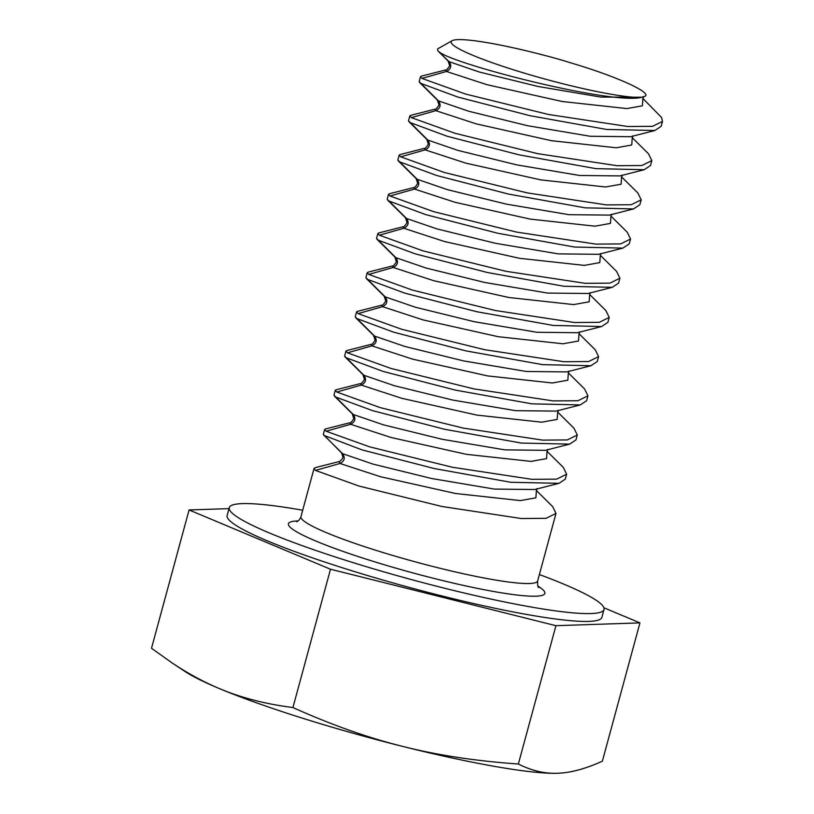 <?xml version="1.0" encoding="UTF-8"?>
<svg xmlns="http://www.w3.org/2000/svg" width="814" height="814" viewBox="0 0 814 814"><rect width="100%" height="100%" fill="white"/><g stroke="black" fill="none" stroke-linecap="round" stroke-linejoin="round"><path stroke-width="1.22" d="M219.322 688.552A204.385 22.782 -164.8 0 1 185.216 671.621L172.517 663.217C188.227 673.626 203.836 682.071 219.322 688.552C241.158 697.771 265.69 704.1 292.928 707.539C331.288 724.796 367.897 737.759 402.747 746.428A204.385 22.782 -164.8 0 1 219.322 688.552M559.096 773.188L559.045 773.188A204.385 22.782 -164.8 0 1 559.045 773.188A204.385 22.782 -164.8 0 1 557.468 773.259A204.385 22.782 -164.8 0 1 402.747 746.428C437.566 755.209 476.098 761.07 518.355 764.01C531.43 770.665 544.474 773.748 557.468 773.259L559.096 773.188C571.642 772.547 586.06 768.548 602.36 761.202L639.946 622.883L603.917 607.783M229.009 508.618L189.082 509.951L151.506 648.27L172.517 663.217M189.082 509.951L330.504 569.23L555.931 625.691L639.946 622.883M555.931 625.691L518.355 764.01M330.504 569.23L292.928 707.539M539.387 574.542A194.17 21.642 -164.8 0 1 604.019 609.493L601.892 617.327A194.17 21.642 -164.8 0 1 425.356 591.707A194.17 21.642 -164.8 0 1 229.049 519.963A194.17 21.642 -164.8 0 1 227.137 515.506L229.263 507.671A194.17 21.642 -164.8 0 1 302.696 510.236M604.019 609.493A194.17 21.642 -164.8 0 1 427.482 583.862A194.17 21.642 -164.8 0 1 231.176 512.118A194.17 21.642 -164.8 0 1 229.263 507.671M448.056 60.928L437.79 50.763L449.114 61.661L448.056 60.928L449.511 65.262C450.59 64.916 446.52 70.93 445.604 69.973L421.306 76.16L420.482 76.709L419.159 81.604L438.461 100.865L437.403 100.122L438.858 104.457C439.947 104.121 435.877 110.134 434.951 109.168L410.653 115.364L409.839 115.903L408.506 120.808L427.818 140.059L426.76 139.326L428.205 143.661C429.293 143.315 425.223 149.338 424.298 148.372L400.01 154.568L399.186 155.108L397.853 160.012L417.165 179.263L416.107 178.531L417.551 182.865C418.64 182.519 414.57 188.533 413.644 187.576L389.357 193.773L388.532 194.312L387.199 199.216L406.512 218.467L405.453 217.725L406.908 222.059C407.987 221.723 403.917 227.737 402.991 226.78L378.703 232.967L377.879 233.516L376.546 238.41L395.858 257.672L394.8 256.929L396.255 261.263C397.344 260.928 393.274 266.941 392.348 265.974L368.05 272.171L367.236 272.71L365.903 277.615L385.205 296.866L384.147 296.133L385.602 300.468C386.691 300.122 382.621 306.145 381.695 305.179L357.407 311.375L356.583 311.915L355.25 316.819L374.562 336.07L373.504 335.337L374.949 339.672C376.037 339.326 371.967 345.339 371.042 344.383L346.754 350.569L345.93 351.119L344.597 356.023L363.909 375.274L362.851 374.532L364.306 378.866C365.384 378.53 361.314 384.544 360.388 383.587L336.101 389.774L335.276 390.323L333.944 395.217L353.256 414.479L352.197 413.736L353.652 418.07C354.741 417.735 350.661 423.748 349.745 422.781L325.447 428.978L324.633 429.517L323.3 434.422L341.534 452.879L342.887 456.827C342.694 458.73 341.463 460.297 339.184 461.558L339.947 463.481L315.486 470.431L359.106 486.09L441.971 506.491L521.245 518.518L546.021 518.335L555.993 513.431L552.665 506.603L536.355 490.466M315.486 470.431L314.031 468.528L315.537 467.572L339.184 461.558M323.758 435.307L361.935 449.857L434.116 468.518L510.663 482.264L558.994 483.333L565.303 479.131L566.636 474.226L563.319 467.409L547.008 451.261M324.633 429.517L326.129 431.237L369.76 446.886L452.625 467.297L531.898 479.324L556.674 479.131L566.636 474.226M335.449 396.937L372.578 410.653L444.77 429.314L521.316 443.06L569.637 444.129L575.956 439.926L577.289 435.022L573.972 428.205L557.661 412.057M335.276 390.323L336.782 392.033L380.413 407.682L463.268 428.093L542.551 440.12L567.327 439.936L577.289 435.022M346.103 357.733L383.231 371.449L455.423 390.12L531.969 403.856L580.29 404.924L586.609 400.722L587.942 395.828L584.625 389L568.314 372.863M345.93 351.119L347.436 352.828L391.056 368.477L473.921 388.889L553.205 400.915L577.971 400.732L587.942 395.828M356.756 318.528L393.884 332.254L466.066 350.915L542.612 364.652L590.944 365.73L597.262 361.518L598.595 356.624L595.268 349.796L578.958 333.659M356.583 311.915L358.089 313.624L401.709 329.283L484.574 349.684L563.848 361.721L588.624 361.528L598.595 356.624M367.409 279.324L404.538 293.05L476.719 311.711L553.266 325.447L601.597 326.526L607.916 322.324L609.238 317.419L605.921 310.602L589.611 294.454M367.236 272.71L368.732 274.43L412.362 290.079L495.227 310.49L574.501 322.517L599.277 322.324L609.238 317.419M378.052 240.13L415.191 253.846L487.372 272.507L563.919 286.253L612.25 287.322L618.559 283.119L619.892 278.215L616.574 271.398L600.264 255.26M377.879 233.516L379.385 235.226L423.015 250.875L505.881 271.286L585.154 283.313L609.93 283.13L619.892 278.215M388.705 200.926L425.834 214.642L498.026 233.313L574.572 247.049L622.893 248.117L629.212 243.915L630.545 239.021L627.228 232.194L610.917 216.056M388.532 194.312L390.038 196.021L433.659 211.671L516.524 232.082L595.807 244.108L620.583 243.925L630.545 239.021M399.359 161.721L436.487 175.448L508.669 194.108L585.225 207.845L633.546 208.923L639.865 204.711L641.198 199.817L637.871 192.989L621.56 176.852M399.186 155.108L400.692 156.817L444.312 172.476L527.177 192.877L606.45 204.914L631.226 204.721L641.198 199.817M410.012 122.517L447.14 136.243L519.322 154.904L595.868 168.64L644.2 169.719L650.518 165.517L651.841 160.612L648.524 153.795L632.213 137.647M409.839 115.903L411.335 117.623L454.965 133.272L537.83 153.683L617.104 165.71L641.88 165.517L651.841 160.612M420.655 83.323L457.794 97.039L529.975 115.7L606.522 129.446L654.853 130.515L661.161 126.312L662.494 121.408L661.589 117.501L642.867 98.453M420.482 76.709L421.988 78.419L465.618 94.068L548.483 114.479L627.757 126.506L652.533 126.323L662.494 121.408M437.79 50.763L437.627 48.881L452.116 40.7A102.198 11.396 -164.8 0 1 535.429 53.032A102.198 11.396 -164.8 0 1 559.34 59.381L573.483 63.665C619.637 77.503 654.914 94.017 643.874 96.622L640.791 97.507A102.198 11.396 -164.8 0 1 523.504 72.884A102.198 11.396 -164.8 0 1 452.116 40.7M439.133 51.821C452.075 63.868 609.472 104.467 640.791 97.507M537.891 586.08A132.855 14.805 -164.8 0 1 447.018 581.623A132.855 14.805 -164.8 0 1 289.743 526.79A132.855 14.805 -164.8 0 1 298.148 520.94M538.705 587.505C537.82 587.311 537.474 585.124 537.647 580.931A122.629 13.665 -164.8 0 1 426.149 564.753A122.629 13.665 -164.8 0 1 302.167 519.434A122.629 13.665 -164.8 0 1 300.966 516.625L314.031 468.528M341.534 452.879L342.602 453.673C345.421 457.875 344.536 461.141 339.947 463.481L380.565 476.739L455.616 493.508L520.38 500.59L535.897 497.822L536.375 490.659M324.796 436.131L342.602 453.673L372.893 464.072L431.644 478.51L494.332 489.082L534.717 489.519L558.994 483.333M349.745 422.781L350.59 424.277L326.129 431.237M569.637 444.129L545.37 450.315L504.985 449.877L442.297 439.306L383.536 424.867L353.256 414.479C356.074 418.671 355.189 421.937 350.59 424.277L391.219 437.535L466.269 454.314L531.033 461.396L546.55 458.618L547.018 451.455M360.388 383.587L361.243 385.073L336.782 392.033M580.29 404.924L556.023 411.111L515.638 410.683L452.95 400.101L394.19 385.663L363.909 375.274C366.727 379.466 365.842 382.733 361.243 385.073L401.862 398.331L476.923 415.109L541.686 422.191L557.193 419.413L557.671 412.25M371.042 344.383L371.896 345.869L347.436 352.828M590.944 365.73L566.676 371.917L526.282 371.479L463.604 360.907L404.843 346.459L374.562 336.07C377.381 340.262 376.485 343.539 371.896 345.869L412.515 359.127L487.576 375.905L552.34 382.987L567.846 380.209L568.325 373.046M381.695 305.179L382.549 306.675L358.089 313.624M601.597 326.526L577.319 332.712L536.935 332.275L474.247 321.703L415.496 307.265L385.205 296.866C388.024 301.068 387.138 304.334 382.549 306.675L423.168 319.933L498.219 336.701L562.983 343.783L578.5 341.015L578.978 333.852M392.348 265.974L393.203 267.47L368.732 274.43M612.25 287.322L587.973 293.508L547.588 293.071L484.9 282.499L426.149 268.06L395.858 257.672C398.677 261.864 397.792 265.13 393.203 267.47L433.821 280.728L508.872 297.507L573.636 304.589L589.153 301.811L589.621 294.648M402.991 226.78L403.846 228.266L379.385 235.226M622.893 248.117L598.626 254.304L558.241 253.876L495.553 243.305L436.792 228.856L406.512 218.467C409.33 222.66 408.445 225.926 403.846 228.266L444.464 241.524L519.525 258.303L584.289 265.384L599.806 262.607L600.274 255.443M413.644 187.576L414.499 189.062L390.038 196.021M633.546 208.923L609.279 215.11L568.884 214.672L506.206 204.1L447.446 189.662L417.165 179.263C419.983 183.465 419.098 186.732 414.499 189.062L455.118 202.32L530.179 219.098L594.942 226.18L610.449 223.402L610.927 216.239M424.298 148.372L425.152 149.868L400.692 156.817M644.2 169.719L619.932 175.905L579.537 175.468L516.859 164.896L458.099 150.458L427.818 140.059C430.637 144.261 429.741 147.527 425.152 149.868L465.771 163.126L540.822 179.894L605.585 186.976L621.102 184.208L621.581 177.045M434.951 109.168L435.805 110.663L411.335 117.623M654.853 130.515L630.575 136.701L590.191 136.264L527.503 125.692L468.752 111.253L438.461 100.865C441.28 105.057 440.394 108.323 435.805 110.663L476.424 123.921L551.475 140.7L616.239 147.782L631.756 145.004L632.224 137.841M445.604 69.973L446.448 71.459L421.988 78.419M642.327 97.222L600.844 97.07L538.156 86.498L479.395 72.049L449.114 61.661C451.933 65.853 451.048 69.119 446.448 71.459L487.067 84.717L562.128 101.496L626.892 108.577L642.409 105.8L642.877 98.636M296.723 521.764C298.585 520.97 299.99 519.261 300.966 516.625M537.647 580.931L555.993 513.431M537.057 488.634L536.426 490.934M352.197 413.736L334.381 396.103M547.71 449.43L547.079 451.729M362.851 374.532L345.034 356.908M558.353 410.225L557.732 412.525M373.504 335.337L355.687 317.704M569.006 371.031L568.386 373.331M384.147 296.133L366.331 278.5M579.66 331.827L579.029 334.127M394.8 256.929L376.984 239.296M590.313 292.623L589.682 294.922M405.453 217.725L387.637 200.102M600.956 253.419L600.335 255.718M416.107 178.531L398.29 160.897M611.609 214.224L610.988 216.524M426.76 139.326L408.933 121.693M622.262 175.02L621.631 177.32M437.403 100.122L419.586 82.489M632.916 135.816L632.285 138.115M643.559 96.612L642.938 98.911"/></g></svg>
